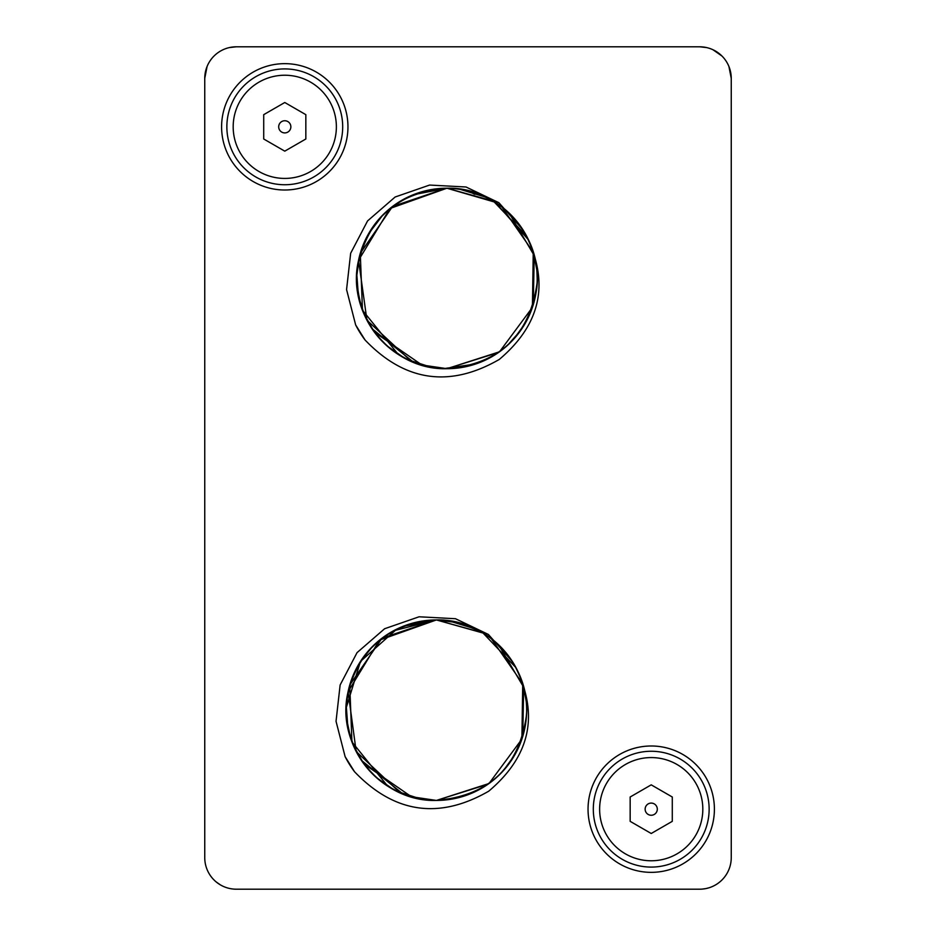 <?xml version="1.0" encoding="UTF-8"?>
<svg xmlns="http://www.w3.org/2000/svg" width="936" height="936" viewBox="0 0 936 936"><rect width="100%" height="100%" fill="white"/><g stroke="black" fill="none" stroke-linecap="round" stroke-linejoin="round"><path stroke-width="1.4" d="M611.208 46.8L699.66 46.8L674.388 46.8L699.66 46.8L706.551 47.56M712.951 49.737L721.995 56.055A31.59 31.59 0 0 1 731.25 78.39L731.25 101.556M728.91 66.456L731.25 78.39L731.25 813.384M216.333 882.051L220.428 884.894M204.75 101.556L204.75 78.39L207.09 66.456M261.612 889.2L236.34 889.2L261.612 889.2M229.449 47.56L236.34 46.8L436.41 46.8L324.792 46.8M731.25 171.054L731.25 857.61A31.59 31.59 0 0 1 699.66 889.2L639.639 889.2M436.855 889.2L236.34 889.2A31.59 31.59 0 0 1 204.75 857.61L204.75 171.054M701.836 889.13L705.685 888.615M705.838 888.592L709.137 887.749M306.891 889.2L362.302 889.2M382.099 889.2L417.058 889.2M204.75 259.506L204.75 724.932M204.75 813.384L204.75 78.39A31.59 31.59 0 0 1 236.34 46.8L699.66 46.8A31.59 31.59 0 0 1 721.995 56.055M731.25 724.932L731.25 259.506M284.778 63.648A63.18 63.18 0 0 1 347.958 126.828A63.18 63.18 0 0 1 284.778 190.008A63.18 63.18 0 0 1 221.598 126.828A63.18 63.18 0 0 1 284.778 63.648M651.222 745.992A63.18 63.18 0 0 1 714.402 809.172A63.18 63.18 0 0 1 651.222 872.352A63.18 63.18 0 0 1 588.042 809.172A63.18 63.18 0 0 1 651.222 745.992M651.222 751.257A57.915 57.915 0 0 0 593.307 809.172A57.915 57.915 0 0 0 651.222 867.087A57.915 57.915 0 0 0 709.137 809.172A57.915 57.915 0 0 0 651.222 751.257M645.138 809.172A6.084 6.084 0 0 0 651.222 815.256A6.084 6.084 0 0 0 657.306 809.172A6.084 6.084 0 0 0 651.222 803.088A6.084 6.084 0 0 0 645.138 809.172M284.778 68.913A57.915 57.915 0 0 0 226.863 126.828A57.915 57.915 0 0 0 284.778 184.743A57.915 57.915 0 0 0 342.693 126.828A57.915 57.915 0 0 0 284.778 68.913M278.694 126.828A6.084 6.084 0 0 0 284.778 132.912A6.084 6.084 0 0 0 290.862 126.828A6.084 6.084 0 0 0 284.778 120.744A6.084 6.084 0 0 0 278.694 126.828M359.939 332.537L365.052 340.002L355.633 324.886L365.063 340.014A102.433 102.433 0 0 1 355.657 324.944L346.566 289.563L350.661 253.27L367.579 220.908L395.144 197.005L429.612 185.059L466.011 186.989L498.9 202.714L523.06 229.987C504.796 203.1 479.431 189.177 446.94 188.218C400.245 191.435 370.738 215.631 358.441 260.805C345.91 314.262 392.067 370.527 446.94 368.702L499.531 351.784L532.42 307.394L533.251 252.147L501.743 206.774M449.374 188.253L446.94 188.218A90.242 90.242 0 0 1 523.949 231.426C550.286 280.601 542.061 323.283 499.274 359.447C449.596 388.03 404.843 381.537 365.04 339.979M486.779 197.496L459.248 189.072M493.892 201.404L446.94 188.218L435.053 189.013M407.324 197.379L391.587 207.195M377.231 221.165L366.374 237.826M359.424 256.464L356.733 276.178M358.418 295.998L364.42 314.964M363.811 313.548L374.423 332.175L422.358 365.274M446.741 368.702L498.619 352.427M513.747 339.125L525.412 323.014M533.274 304.738L534.21 255.551L509.219 213.174M490.195 199.263L476.014 193.038M526.57 236.024L493.377 201.1L446.94 188.218L441.055 188.405M411.349 195.542L395.097 204.61M370.75 230.104L383.198 214.59L368.468 233.906M362.01 247.97L357.4 267.322M357.131 287.2L361.226 306.669M371.861 328.524L413.525 362.279M471.136 365.403L491.891 356.698M507.452 345.396L520.65 330.513M530.267 313.092L535.825 293.998M536.749 269.72L533.929 254.51M524.394 232.163L512.366 216.31M528.559 240.002L495.273 202.258L446.858 188.218M446.835 188.218L443.793 188.276M415.841 193.752L398.748 202.164M363.613 243.828L357.388 267.31M356.803 282.777L359.939 302.422M367.298 320.896L375.722 333.871M396.852 353.515L409.254 360.442M435.907 368.024L446.624 368.702M420.849 364.841L447.092 368.702M446.437 188.218L392.547 206.47L360.278 253.328L362.466 310.19L398.245 354.428M443.652 368.644L475.699 363.987M504.094 348.286L509.032 343.933M528.454 317.152L531.063 311.091M537.17 278.589L536.936 271.99M447.01 188.218L446.94 188.218A90.242 90.242 0 0 0 356.698 278.46A90.242 90.242 0 0 0 446.94 368.702C495.518 365.04 525.26 339.475 536.164 291.997C545.805 239.581 500.222 186.533 446.94 188.218C396.349 192.383 366.421 219.422 357.166 269.334C350.427 320.51 395.331 370.235 446.94 368.702C499.567 363.987 529.612 335.474 537.053 283.163C541.031 233.356 496.887 186.837 446.94 188.218L413.291 194.735M390.113 208.365L379.162 218.872M365.297 240.025L359.389 256.581M356.803 274.295L358.43 296.057M386.755 345.688L404.317 357.997M493.541 355.727L500.222 351.281M521.867 328.735L526.453 321.118M536.176 291.868L537.053 283.035M533.345 252.427L530.361 244.062M513.923 217.994L506.037 210.272M482.578 195.565L473.791 192.313M448.192 188.23L447.303 188.218M446.764 188.218L426.044 190.675M403.896 199.157L391.622 207.172M374.575 224.558L366.432 237.709M364.911 240.856L364.56 241.628M358.476 260.676L356.733 276.05M356.71 279.688L356.721 280.484M359.365 300.199L364.361 314.847M365.964 318.275L366.257 318.86M377.068 335.556L387.867 346.671M407.3 359.518L431.87 367.438M486.182 359.716L495.284 354.65M516.567 335.86L523.048 326.921M534.421 300.585L536.468 289.739M535.474 261.05L532.689 250.38M519.538 224.874L510.857 214.765M490.37 199.368L476.412 193.179M454.054 188.499L450.742 188.3M450.567 188.288L447.232 188.218M446.94 188.218L389.926 208.517L358.558 260.266L366.935 320.194L411.302 361.355M424.511 365.859L446.062 368.702M475.5 364.057L446.94 368.702A90.242 90.242 0 0 0 523.949 231.426M500.14 351.339L505.639 346.987M526.874 320.323L527.81 318.486M355.657 324.944L365.087 340.037M349.409 764.267L354.522 771.732L345.103 756.616L354.533 771.744A102.433 102.433 0 0 1 345.127 756.674L336.036 721.293L340.131 684.988L357.049 652.638L384.614 628.735L419.082 616.789L455.481 618.719L488.37 634.444L512.53 661.717C494.266 634.83 468.901 620.907 436.41 619.948C389.715 623.165 360.208 647.361 347.911 692.535C335.38 745.992 381.537 802.257 436.41 800.432L489.001 783.514L521.89 739.112L522.721 683.877L491.213 638.504M438.844 619.983L436.41 619.948A90.242 90.242 0 0 1 513.419 663.156C539.756 712.331 531.531 755.013 488.744 791.177C439.066 819.76 394.325 813.267 354.51 771.709M476.248 629.226L448.718 620.79M483.362 633.134L436.41 619.948L424.523 620.743M396.794 629.109L360.477 661.436L346.203 707.908M347.888 727.728L353.89 746.694M353.281 745.278L363.893 763.905L411.828 797.004M418.603 798.654L436.41 800.432L488.089 784.157M503.217 770.855L514.882 754.732M522.744 736.468L523.68 687.281L498.689 644.904M479.665 630.993L465.485 624.768M516.04 667.754L482.847 632.818L436.41 619.948L430.525 620.135M400.819 627.26L384.567 636.328M365.356 654.58L372.668 646.32L360.231 661.834M348.403 690.3L351.48 679.7L346.87 699.04M348.344 729.834L346.601 718.93L350.696 738.399M361.331 760.254L402.995 794.009M467.778 794.804L481.361 788.428M500.152 774.06L510.12 762.232M521.34 740.68L525.295 725.728M526.219 701.45L523.399 686.24M513.864 663.881L504.808 651.339M458.698 622.756L436.328 619.948M405.311 625.482L395.191 629.916M358.956 756.487L365.192 765.601M386.322 785.245L398.724 792.172M425.377 799.753L436.094 800.432M410.319 796.571L436.41 800.432L447.923 799.695M435.907 619.948L382.017 638.188L349.748 685.058L351.936 741.92L387.715 786.158M433.122 800.374L436.539 800.432M436.351 800.432L436.41 800.432C489.037 795.717 519.082 767.204 526.523 714.893C530.501 665.087 486.357 618.556 436.41 619.948L402.761 626.465M379.583 640.095L368.632 650.602M354.767 671.755L348.859 688.299M346.273 706.025L347.899 727.787M376.225 777.418L393.787 789.727M483.011 787.457L491.657 781.537M511.337 760.465L516.918 750.941M525.646 723.598L526.605 712.6M522.814 684.157L519.831 675.792M503.392 649.724L495.507 642.002L509.008 656.604M472.048 627.295L463.261 624.043M437.662 619.96L436.773 619.948M436.235 619.948L415.514 622.393M401.497 626.968L400.69 627.319M393.366 630.887L381.092 638.902M364.045 656.288L355.902 669.439M354.381 672.586L353.983 673.452M347.946 692.406L346.203 707.768M346.18 711.418L346.191 712.261M348.835 731.929L352.989 744.588M355.434 750.005L355.809 750.766M366.538 767.286L377.337 778.401M396.77 791.248L421.34 799.168M475.652 791.447L484.754 786.38M506.037 767.59L513.724 756.709M523.891 732.303L526.231 718.778M524.944 692.78L520.673 677.921M479.84 631.086L457.833 622.522M443.524 620.229L440.212 620.03M440.037 620.018L436.702 619.948M436.293 800.432L436.41 800.432A90.242 90.242 0 0 1 346.168 710.19A90.242 90.242 0 0 1 436.41 619.948L379.513 640.142L348.098 691.681L356.183 751.503L400.187 792.839M436.059 619.948L393.459 630.829M374.318 644.717L366.783 652.79M357.809 754.51L362.478 761.916M384.544 784.029L391.096 788.217M462.793 796.477L469.392 794.184M413.981 797.589L435.532 800.432M459.763 797.343L436.41 800.432A90.242 90.242 0 0 0 513.419 663.156M489.61 783.069L493.447 780.109M516.344 752.053L517.28 750.216M345.127 756.674L354.557 771.767M479.279 194.22L474.458 194.22L468 190.722M469.1 190.991L468 190.991M305.838 138.996L284.778 151.152L263.718 138.996L263.718 114.66L284.778 102.504L305.838 114.66L305.838 138.996M672.282 821.34L651.222 833.496L630.162 821.34L630.162 797.004L651.222 784.848L672.282 797.004L672.282 821.34M699.66 889.2L236.34 889.2M651.222 757.575A51.597 51.597 0 0 0 599.625 809.172A51.597 51.597 0 0 0 651.222 860.769A51.597 51.597 0 0 0 702.819 809.172A51.597 51.597 0 0 0 651.222 757.575M284.778 75.231A51.597 51.597 0 0 0 233.181 126.828A51.597 51.597 0 0 0 284.778 178.425A51.597 51.597 0 0 0 336.375 126.828A51.597 51.597 0 0 0 284.778 75.231"/></g></svg>
